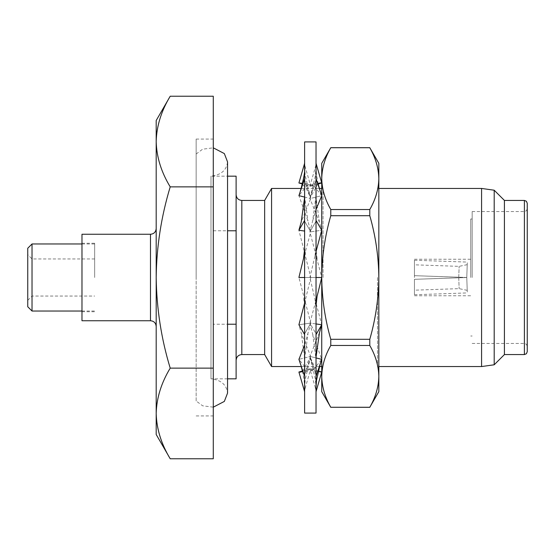<?xml version="1.0" encoding="UTF-8"?>
<svg xmlns="http://www.w3.org/2000/svg" width="555" height="555" viewBox="0 0 555 555"><rect width="100%" height="100%" fill="white"/><g stroke="black" fill="none" stroke-linecap="round" stroke-linejoin="round"><path stroke-width="0.42" stroke-dasharray="2.77 2.08" d="M316.031 141.92L316.031 413.08M304.619 413.08L304.619 141.92M316.031 195.61L316.031 220.411L321.74 230.242L310.779 231.83L310.321 231.053L309.87 231.83L312.722 220.689L316.031 195.61L316.031 221.23L309.87 231.83L321.74 277.5L309.87 277.5L315.004 299.263L316.031 308.573L316.031 220.411L316.031 333.77L309.87 323.17L298.909 324.758L301.226 333.083L310.779 356.601L310.321 357.954L316.031 374.965L316.031 376.373L321.74 359.356L310.779 356.601L310.321 357.954L316.031 374.965L316.031 333.77L316.031 391.719L316.031 390.047L310.321 370.4L304.619 390.047L304.619 391.74L304.619 374.965L304.619 390.047M318.202 370.997L310.779 368.839L310.321 370.4L309.87 368.839L302.78 370.9M319.465 332.688L309.87 356.601L298.909 359.356L307.373 369.921L319.944 372.079L314.907 367.667L309.87 356.601L310.321 357.954L304.619 374.965L304.619 376.373L304.619 333.77L304.619 374.965L310.321 357.954L309.87 356.601L298.909 359.356L304.619 376.373M307.373 369.921L310.779 368.839M319.944 372.079L321.74 372.023M304.619 277.5L304.619 334.589L304.619 220.411L304.619 277.5L310.321 277.5L298.909 277.5L316.031 277.5M304.619 178.627L304.619 221.23L304.619 163.26L304.619 180.035L304.619 178.627L298.909 195.644L307.956 221.07L310.779 231.83L304.619 221.23L310.321 231.053L316.031 221.23L316.031 220.411M316.031 390.047L316.031 376.373M316.031 163.33L316.031 180.035L316.315 164.301M316.031 308.573L316.031 334.589L321.74 324.758L310.779 323.17L304.619 333.77L310.321 323.947L309.87 323.17L312.722 334.311L321.74 359.356L313.18 369.928L309.87 368.839M316.031 251.533L309.87 277.5L298.909 277.5L310.779 323.17L310.321 323.947L316.031 333.77L316.031 334.589M317.078 296.335L309.87 323.17L298.909 324.758L304.619 334.589M315.004 299.263L321.74 324.758M378.829 163.33L378.829 277.5C378.628 256.618 375.617 236.021 369.79 215.701L330.78 215.701C324.952 236.021 321.942 256.618 321.74 277.5L321.74 186.161L321.74 277.5L310.779 277.5L298.909 230.242L304.619 220.411M304.619 231.067L298.909 230.242M316.031 178.627L321.74 195.644L310.779 198.399L310.321 197.046L316.031 180.035L310.321 197.046L304.619 180.035L310.321 197.046L309.87 198.399L298.909 195.644L307.373 185.079L310.779 186.161L304.619 164.953M298.909 182.977L300.685 182.893L305.729 187.444L310.321 197.046L309.87 198.399L319.465 222.312L321.74 230.242L310.779 231.83L303.578 258.269M316.031 164.953L309.87 186.161L302.42 183.996M309.87 186.161L313.18 185.072L321.74 195.644L310.779 198.399L301.226 221.917M317.869 184.1L310.779 186.161M317.821 183.955L309.87 198.399L304.619 197.08M312.722 220.689L316.031 209.54M369.79 215.701L369.79 209.526C375.589 199.405 378.6 189.102 378.829 178.627C378.607 168.116 375.596 157.821 369.79 147.727L330.78 147.727C324.98 157.849 321.969 168.144 321.74 178.627L321.74 277.5L310.779 277.5L304.619 303.092M316.031 323.933L310.779 323.17L304.619 345.182M316.031 357.919L310.779 356.601L302.822 371.024M304.265 390.47L304.619 391.67M196.151 400.988L196.151 154.012L196.151 400.988L202.624 405.802L213.28 407.169M227.55 378.829L210.99 378.829C221.029 379.953 226.544 384.705 227.55 393.1L227.55 161.9C226.544 170.295 221.029 175.047 210.99 176.164L210.99 378.836L210.99 176.164L210.99 378.829L210.99 176.171L227.55 176.171M196.151 154.012L202.624 149.198L213.28 147.831M213.28 324.224L213.28 139.069L213.28 324.224L227.55 324.224M196.151 277.5L196.151 139.069L196.151 277.5M156.191 434.489L156.191 120.511M81.98 320.741L81.98 234.259M94.655 277.5L94.655 243.25L94.655 277.5M32.03 311.036L32.03 243.964M27.75 248.245L27.75 306.755M377.511 277.5L377.511 366.557L377.511 277.5M481.58 366.557L481.58 188.443M494.2 364.781L494.2 190.219M504.419 354.569L504.419 200.431M527.25 351.71L527.25 203.29M472.159 277.5L472.159 211.566L472.159 277.5M470.737 277.5L470.737 218.989L470.737 277.5M414.432 277.5L414.432 259.234L414.432 277.5M323.059 277.5L323.059 188.443L323.059 277.5M236.111 378.829L236.111 176.171M264.659 354.569L264.659 200.431M271.575 366.557L271.575 188.443M213.28 230.776L227.55 230.776M236.111 277.5L236.111 360.271L236.111 277.5M369.79 407.321L369.79 407.273C375.589 397.151 378.6 386.856 378.829 376.373C378.607 365.87 375.596 355.568 369.79 345.474L369.79 339.299C375.575 319.222 378.586 298.618 378.829 277.5L378.829 391.67M369.79 345.474L330.78 345.474C324.98 355.595 321.969 365.898 321.74 376.373C321.962 386.884 324.973 397.179 330.78 407.273L369.79 407.273M330.78 345.474L330.78 339.299C324.994 319.222 321.976 298.618 321.74 277.5L321.74 391.67M330.78 339.299L369.79 339.299M321.74 163.33L321.74 178.627C321.962 189.13 324.973 199.432 330.78 209.526L369.79 209.526M330.78 215.701L330.78 209.526M466.776 277.514L467.22 290.348L466.776 277.514L458.756 277.791L466.776 277.514L467.31 292.915L466.776 277.514L467.22 264.652L466.776 277.486L458.756 277.209L466.776 277.486L467.31 262.085L466.776 277.486L414.432 279.325L414.432 294.754L414.432 279.325L414.432 294.754L414.432 279.325L466.776 277.514L414.432 275.675L414.432 260.246L414.432 275.675L414.432 260.246L414.432 275.675L466.776 277.486M414.432 279.325L458.756 277.791L459.131 288.635L458.756 277.791L414.432 279.325L414.432 290.182L414.432 279.325M414.432 275.675L458.756 277.209L459.131 266.365L458.756 277.209L414.432 275.675L414.432 264.818L414.432 275.675M156.191 413.454C156.572 398.004 161.241 382.894 170.212 368.138C161.283 338.786 156.607 308.573 156.191 277.5C156.545 246.802 161.221 216.596 170.212 186.862C161.262 172.064 156.586 156.961 156.191 141.546C156.572 126.096 161.241 110.986 170.212 96.23M213.28 96.23L213.28 458.77M170.212 186.862L213.28 186.862M170.212 368.138L213.28 368.138M213.28 277.5L213.28 415.931L213.28 277.5M150.481 234.259L150.481 320.741M524.399 354.569L524.399 200.431M241.82 354.569L241.82 200.431M299.984 362.561L301.233 366.557M302.42 371.004L304.036 379.537L304.619 387.584M304.619 390.373L305.451 387.161M310.127 357.358L315.372 379.114L316.031 388.271M304.619 357.489L301.226 333.083M312.722 334.311L316.031 359.39M304.619 305.965L303.578 296.731M304.619 246.808L305.645 256.126M317.078 258.665L316.031 249.424M304.619 195.88L307.956 221.07M319.465 222.312L316.031 197.795M304.619 166.819L305.181 175.331L310.307 196.997M300.685 182.893L313.18 185.072M315.115 168.103L316.031 164.599M320.478 191.884L319.396 188.443M318.202 184.003L316.496 174.742L316.031 167.527M304.619 164.627L305.451 167.839M307.373 185.079L319.944 182.921M310.127 197.642L315.372 175.886L316.031 166.729M315.004 255.737L316.031 246.427M304.619 308.192L305.645 298.874M304.619 359.12L307.956 333.93M304.619 388.181L305.181 379.669L310.307 358.003M300.685 372.107L313.18 369.928M315.115 386.897L316.031 390.401M196.151 139.069L213.28 139.069M81.98 243.25L94.655 243.25M81.98 311.036L94.655 311.036M94.655 258.949L32.03 258.949L27.75 254.669M378.829 368.839L377.511 366.557L378.829 366.557M472.159 343.434L524.399 343.434L526.397 344.253L527.25 346.285M472.159 211.566L524.399 211.566L526.397 210.747L527.25 208.715M470.737 218.989L472.159 218.989M414.432 259.234L470.737 259.234M321.74 188.443L323.059 188.443L321.74 186.161M378.829 188.443L377.511 188.443L378.829 186.161M301.323 366.557L319.396 366.557M321.74 366.557L323.059 366.557L321.74 368.839M301.233 188.443L319.326 188.443M467.22 290.348L459.131 288.635L414.432 290.182M467.22 264.652L459.131 266.365L414.432 264.818M414.432 294.754L467.31 292.915M414.432 260.246L467.31 262.085M414.432 295.766L470.737 295.766M470.737 336.011L472.159 336.011M27.75 300.331L32.03 296.051L94.655 296.051M81.98 243.964L94.655 243.964M81.98 311.75L94.655 311.75M196.151 415.931L213.28 415.931"/><path stroke-width="0.83" d="M316.031 413.08L316.031 141.92L304.619 141.92L304.619 413.08L316.031 413.08M316.031 391.67L321.74 372.023L318.202 370.997M302.42 183.996L298.909 182.977L304.619 163.33M316.031 163.281L321.74 182.977L317.869 184.1M304.619 197.08L298.909 195.644L304.619 178.627M317.821 183.955L319.944 182.921L321.74 182.977M316.031 178.627L321.74 195.644L316.031 209.54M304.619 231.067L298.909 230.242L304.619 220.411M298.909 230.242L301.226 221.917L304.619 197.511M316.031 220.411L321.74 230.242L316.031 251.533M304.619 249.035L303.578 258.269L298.909 277.5L304.619 277.5M316.031 277.5L321.74 277.5L321.74 376.373C321.962 365.87 324.973 355.568 330.78 345.474L369.79 345.474C375.589 355.595 378.6 365.898 378.829 376.373C378.607 386.884 375.596 397.179 369.79 407.273L378.829 391.67L378.829 163.33L369.79 147.727C375.589 157.849 378.6 168.144 378.829 178.627C378.607 189.13 375.596 199.432 369.79 209.526L369.79 215.701C375.617 236.021 378.628 256.618 378.829 277.5C378.586 298.618 375.575 319.222 369.79 339.299L369.79 345.474M304.619 303.092L298.909 324.758L304.619 334.589M316.031 305.576L317.078 296.335L321.74 277.5C321.942 256.618 324.952 236.021 330.78 215.701L369.79 215.701M316.031 334.589L321.74 324.758L316.031 323.933M304.619 345.182L298.909 359.356L304.619 376.373M316.031 357.205L319.465 332.688L321.74 324.758M316.031 376.373L321.74 359.356L316.031 357.919M302.78 370.9L298.909 372.023L304.619 391.74M298.909 372.023L300.685 372.107L302.822 371.024M213.28 407.169L224.338 401.418L227.55 393.1L227.55 161.9L224.338 153.582L213.28 147.831M150.481 234.259L81.98 234.259L81.98 320.741L150.481 320.741L150.481 234.259C153.922 233.953 155.823 232.046 156.191 228.549M32.03 311.036L27.75 306.755L27.75 248.245L32.03 243.964L32.03 311.036L81.98 311.036M494.2 190.219L494.2 364.781L504.419 354.569L504.419 200.431L494.2 190.219L481.58 188.443L481.58 366.557L378.829 366.557M527.25 277.5L527.25 351.71L526.397 353.743L524.399 354.569L524.399 200.431L526.397 201.257L527.25 203.29L527.25 277.5M264.659 354.569L241.82 354.569L241.82 200.431L264.659 200.431L264.659 354.569L271.575 366.557L301.323 366.557M264.659 200.431L271.575 188.443L271.575 366.557M227.55 324.224L236.111 324.224L236.111 378.829L227.55 378.829M227.55 230.776L236.111 230.776L236.111 176.171L227.55 176.171M236.111 324.224L236.111 230.776M369.79 339.299L330.78 339.299C324.994 319.222 321.976 298.618 321.74 277.5L321.74 178.627C321.962 168.116 324.973 157.821 330.78 147.727L369.79 147.727M330.78 339.299L330.78 345.474M369.79 407.273L330.78 407.273L369.79 407.321M330.78 407.273C324.98 397.151 321.969 386.856 321.74 376.373L321.74 391.67L330.78 407.321M369.79 209.526L330.78 209.526C324.98 199.405 321.969 189.102 321.74 178.627L321.74 163.33L330.78 147.727M330.78 209.526L330.78 215.701M170.212 96.23L156.191 120.511L156.191 141.546C156.572 156.996 161.241 172.106 170.212 186.862C161.221 216.596 156.545 246.802 156.191 277.5L156.191 434.489L170.212 458.77C161.262 443.972 156.586 428.869 156.191 413.454C156.572 428.904 161.241 444.014 170.212 458.77L213.28 458.77L213.28 96.23L170.212 96.23C161.262 111.028 156.586 126.131 156.191 141.546L156.191 277.5C156.607 308.573 161.283 338.786 170.212 368.138C161.262 382.936 156.586 398.039 156.191 413.454M170.212 186.862L213.28 186.862M170.212 368.138L213.28 368.138M301.233 366.557L302.42 371.004M316.315 390.699L316.031 391.719M304.265 164.53L304.619 163.26M319.396 188.443L318.202 184.003M299.984 192.439C303.71 179.119 305.25 170.78 304.619 167.416M320.478 363.116L316.496 380.258L316.031 387.473M494.2 364.781L481.58 366.557M504.419 354.569L524.399 354.569M241.82 200.431C238.386 200.126 236.486 198.225 236.111 194.729M319.396 366.557L321.74 366.557M271.575 188.443L301.233 188.443M319.326 188.443L321.74 188.443M241.82 354.569C238.386 354.874 236.486 356.775 236.111 360.271M330.78 147.679L369.79 147.679M504.419 200.431L524.399 200.431M378.829 188.443L481.58 188.443M32.03 243.964L81.98 243.964M150.481 320.741C153.922 321.047 155.823 322.954 156.191 326.451"/></g></svg>
